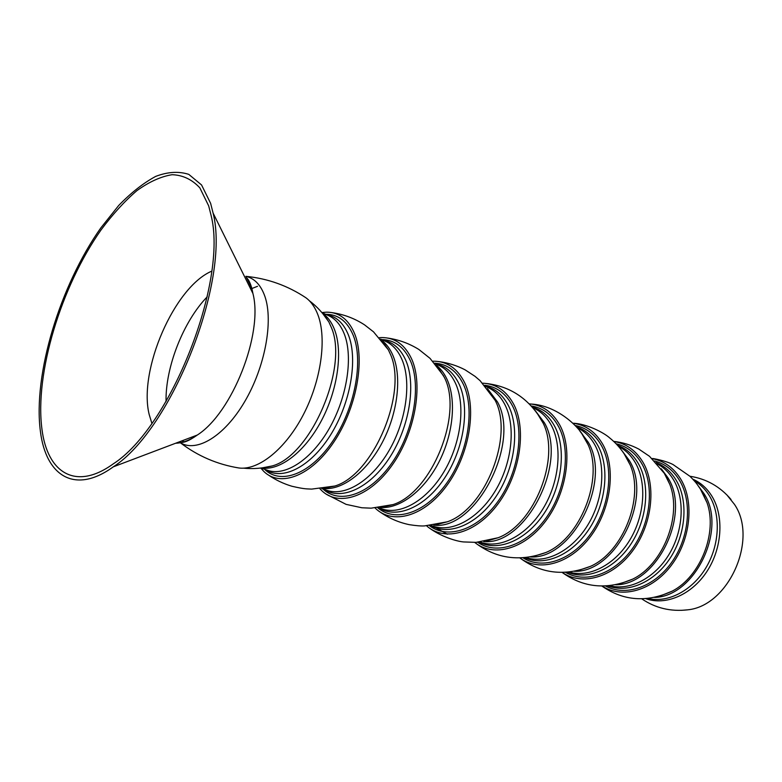 <?xml version="1.0" encoding="UTF-8"?>
<svg xmlns="http://www.w3.org/2000/svg" width="782" height="782" viewBox="0 0 782 782"><rect width="100%" height="100%" fill="white"/><g stroke="black" fill="none" stroke-linecap="round" stroke-linejoin="round"><path stroke-width="1.17" d="M726.801 494.83L734.454 504.361C758.481 539.209 728.648 606.06 687.652 609.833L681.386 610.341M652.208 458.653C664.309 460.94 673.918 467.919 681.014 479.591C694.553 502.269 690.526 540.147 671.259 565.445C652.1 590.889 621.915 599.032 602.12 586.031M654.622 460.979C665.13 463.814 673.498 470.412 679.734 480.764C692.578 502.376 689.206 538.104 671.406 562.727C653.713 587.468 625.199 596.783 605.483 585.972M613.753 441.459C626.235 443.453 636.069 450.54 643.254 462.719C656.684 485.974 652.051 525.299 632.149 551.515C612.365 577.869 581.779 586.109 562.258 572.434M616.06 443.736C626.968 446.317 635.6 453.061 641.954 463.941C654.7 486.13 650.741 523.275 632.296 548.788C613.948 574.428 584.965 583.841 565.494 572.336M572.844 423.218C585.708 424.841 595.767 432.016 603.02 444.743C616.284 468.604 610.977 509.493 590.41 536.687C569.97 564.037 539.023 572.365 519.883 557.928M575.024 425.428C586.353 427.705 595.249 434.567 601.7 446.023C614.31 468.809 609.686 507.489 590.557 533.959C571.534 560.567 542.122 570.078 522.982 557.801M529.238 403.835C542.493 404.988 552.766 412.231 560.059 425.555C573.098 450.041 567.028 492.64 545.777 520.89C524.644 549.306 493.393 557.703 474.742 542.425M531.291 405.975C543.05 407.852 552.2 414.822 558.729 426.884C571.134 450.305 565.767 490.646 545.924 518.153C526.188 545.807 496.404 555.386 477.714 542.268M482.66 383.19C496.316 383.776 506.795 391.059 514.097 405.017C526.843 430.168 519.903 474.625 497.938 504.009C476.091 533.588 444.606 542.034 426.591 525.827M484.596 385.262C496.795 386.64 506.179 393.698 512.757 406.415C524.888 430.491 518.671 472.651 498.085 501.272C477.616 530.059 447.529 539.688 429.406 525.631M433.091 361.176C447.03 361.167 457.597 368.439 464.801 382.994C477.128 408.781 469.268 455.153 446.649 485.778C424.157 516.619 392.603 525.24 375.301 508.192L375.096 507.997M434.626 363.18C447.265 363.933 456.874 371.03 463.443 384.461C475.28 409.338 467.939 453.795 446.375 483.628C424.939 513.647 394.499 522.914 377.276 507.332M379.358 337.677L381.899 337.56C395.184 337.638 405.154 344.882 411.801 359.319C423.404 385.389 414.988 432.876 392.339 464.899C369.798 497.108 338.674 507.117 321.725 490.617L319.946 488.799M381.714 339.593C394.48 339.838 404.05 346.925 410.433 360.854C421.654 386.2 413.541 432.192 391.635 463.355C369.847 494.703 339.623 504.752 322.976 489.004M321.871 312.546L326.739 312.155C339.32 312.282 348.625 319.486 354.657 333.787C365.419 360.14 356.338 408.82 333.66 442.329C311.08 476.033 280.494 487.548 264.033 471.654L260.738 468.056M325.547 314.266C338.059 314.188 347.306 321.236 353.269 335.4C363.767 361.206 354.774 408.839 332.536 441.459C310.395 474.263 280.513 485.192 264.599 469.298M251.814 288.558L257.513 286.3M303.612 296.27L305.987 297.825C311.08 301.598 315.068 307.297 317.951 314.921C326.954 338.733 321.138 380.599 303.308 414.783C285.518 449.015 258.647 470.441 239.077 468.007L236.281 467.538M210.612 203.32L213.085 213.046C230.465 280.484 171.962 429.279 113.302 466.834C74.622 494.908 45.845 475.739 40.39 431.322C32.942 374.558 59.872 286.036 100.761 227.992L118.688 205.5C131.093 192.704 143.438 182.998 155.706 176.39C167.71 171.815 178.736 171.141 188.775 174.366L201.551 184.953L210.612 203.32M41.954 429.23C34.574 373.649 61.006 286.701 101.142 229.791C112.755 214.19 124.69 201.13 136.948 190.603C149.176 181.815 160.906 176.507 172.128 174.699C182.812 175.09 192.059 179.479 199.85 187.866L208.686 205.901L211.003 215.05C228.168 281.129 170.73 427.246 113.155 463.941C75.453 491.204 47.35 472.602 41.954 429.23M692.754 479.131C700.682 482.582 707.133 488.369 712.089 496.482C724.181 516.374 722.157 548.417 706.811 571.642C691.523 594.946 665.58 605.855 645.766 598.66M694.142 480.666C700.349 484.205 705.472 489.317 709.528 496.003C721.043 515.045 719.655 545.318 705.716 568.152C691.826 591.036 667.535 603.264 647.819 598.474M698.394 486.062L703.898 493.501C727.641 528.7 695.12 596.715 654.612 597.419M701.288 490.51L707.055 502.777C717.729 532.689 700.525 576.442 672.344 591.075L659.764 596.138M656.245 462.67C664.573 466.043 671.298 472.035 676.41 480.637C688.463 501.076 685.941 534.37 669.959 558.436C654.055 582.57 627.555 593.636 607.819 585.835M657.466 464.029C664.074 467.587 669.49 472.944 673.703 480.109C685.188 499.698 683.331 531.203 668.757 554.868C654.231 578.582 629.344 591.016 609.637 585.679M661.279 468.809L667.72 477.46C691.64 513.882 656.724 585.21 615.678 584.78M665.863 475.808L669.842 484.459C682.236 515.827 663.058 564.614 632.618 579.149L620.282 583.714M617.467 445.232C626.216 448.477 633.215 454.655 638.454 463.785C650.438 484.781 647.349 519.443 630.712 544.389C614.153 569.423 587.126 580.645 567.546 572.199M618.523 446.405C625.541 449.933 631.24 455.535 635.61 463.218C647.027 483.354 644.632 516.188 629.393 540.733C614.212 565.347 588.748 578.006 569.12 572.053M621.856 450.54L629.236 460.383C653.244 498.085 615.805 572.952 574.369 571.31M624.222 453.912L630.282 465.163C644.388 497.831 623.088 552.024 590.508 566.334L578.406 570.449M576.226 426.718C585.395 429.777 592.658 436.141 598.025 445.828C609.872 467.421 606.167 503.549 588.846 529.443C571.603 555.435 544.077 566.823 524.742 557.674M577.087 427.695C584.525 431.146 590.508 436.982 595.014 445.202C606.314 465.935 603.313 500.187 587.39 525.69C571.525 551.261 545.504 564.135 526.042 557.546M579.912 431.156L588.22 442.192C612.208 481.213 572.111 559.883 530.46 556.931M581.994 434.01L588.142 444.792C603.948 478.574 580.361 538.583 545.777 552.551L533.93 556.256M532.268 407.041C541.867 409.846 549.394 416.376 554.858 426.649C566.52 448.858 562.102 486.58 544.067 513.5C526.11 540.538 498.144 552.072 479.151 542.141M532.913 407.774L533.823 408.184C541.281 411.586 547.234 417.52 551.672 425.975C562.698 447.138 559.189 482.523 542.855 509.004C526.579 535.562 500.343 549.042 481.067 542.366L480.128 542.043M535.201 410.56L544.399 422.759C568.24 463.149 525.367 545.924 483.696 541.564M536.96 412.906L543.187 423.218C560.635 457.929 534.585 524.204 498.173 537.733L486.58 541.046M485.329 386.083C495.358 388.537 503.139 395.223 508.671 406.132C520.069 428.986 514.849 468.438 496.071 496.472C477.382 524.624 449.024 536.305 430.501 525.524M485.661 386.474L487.782 387.432C495.162 390.785 500.988 396.777 505.28 405.399C515.944 426.972 511.917 463.472 495.221 490.988C478.584 518.583 452.26 532.825 433.228 526.218L431.019 525.475M487.45 388.615L497.489 401.948C521.017 443.756 475.231 530.978 433.785 525.113M494.918 399.866L495.133 400.306C514.136 435.74 485.417 508.789 447.372 521.789L436.082 524.732M435.3 363.757C445.672 365.829 453.609 372.623 459.122 384.128C470.158 407.608 464.078 448.839 444.596 478.076C425.203 507.45 396.611 519.375 378.674 507.801M435.017 363.63L438.477 365.194C445.73 368.498 451.41 374.539 455.515 383.327C465.73 405.311 461.106 442.993 444.049 471.634C427.05 500.353 400.687 515.436 381.978 508.916L378.371 507.704M436.327 365.194C440.755 368.713 444.362 373.522 447.148 379.622C456.62 400.325 453.218 434.978 438.379 463.11C423.561 491.272 399.485 509.102 380.404 507.45M437.597 366.807L444.352 377.393C463.443 414.03 431.811 492.386 393.063 504.586L382.095 507.195M382.721 340.043C392.916 341.939 400.619 348.743 405.848 360.473C416.307 384.382 409.494 427.021 389.661 457.538C369.906 488.183 341.441 500.959 324.022 489.356M380.59 339.085L385.536 341.314C392.623 344.549 398.116 350.639 401.997 359.593C411.664 381.978 406.366 420.931 388.937 450.784C371.567 480.725 345.233 496.726 326.944 490.343L321.803 488.613M381.479 340.141C386.288 343.689 390.13 348.84 392.984 355.595C402.046 376.953 397.745 413.404 382.075 442.876C366.445 472.396 341.871 490.754 323.171 488.447M382.154 340.972L388.371 349.857L389.925 353.22C408.497 391.264 373.786 474.703 334.843 486.023L324.237 488.3M332.37 312.692C343.953 314.403 354.676 318.45 364.539 324.853L373.522 331.842L388.371 349.857L382.427 341.314M326.153 314.54C336.104 316.221 343.523 323.025 348.401 334.96C358.156 359.3 350.512 403.444 330.327 435.349C310.219 467.392 281.999 481.125 265.225 469.513M321.959 312.653L328.528 315.615C335.41 318.753 340.669 324.872 344.285 333.992C353.288 356.788 347.208 397.08 329.398 428.272C311.656 459.533 285.45 476.561 267.698 470.344L260.875 468.047M322.487 313.269C327.648 316.759 331.666 322.233 334.549 329.672C343.073 351.695 337.746 390.091 321.226 421.039C304.755 452.035 279.79 470.969 261.677 467.949M322.741 313.572L328.87 321.959L331.197 327.13C348.977 366.592 311.041 455.535 272.273 465.935L262.068 467.9M309.33 300.738C316.876 306.427 323.386 313.504 328.87 321.959L323.122 314.032M305.987 297.825C287.786 285.674 267.747 278.509 245.871 276.329C254.59 278.363 260.944 285.107 264.961 296.583C273.514 321.451 264.942 367.393 244.619 401.772C224.366 436.288 196.663 452.807 180.329 442.739M246.135 276.867L251.384 287.737L252.938 293.533C263.426 333.562 232.254 412.867 197.308 435.036C189.567 440.364 182.343 443.091 175.637 443.238M151.874 423.316L149.167 414.44C138.228 370.365 174.337 287.062 211.687 271.178M184.386 441.947L182.079 440.804M166.058 401.498C165.285 367.374 183.408 321.265 207.22 296.808M687.652 609.833C670.761 611.807 655.453 608.132 641.729 598.826M731.033 499.473C720.017 486.521 706.312 478.789 689.91 476.248M659.852 596.109L672.344 591.075C646.997 602.746 623.498 601.065 601.847 586.031M702.461 492.396L707.055 502.777L700.447 489.141C696.977 484.214 697.192 483.638 689.988 476.316L673.028 464.547C665.883 460.715 652.335 458.252 651.993 458.457M620.38 583.695L632.618 579.149C606.988 590.039 583.499 587.8 562.141 572.434M665.55 475.231L669.842 484.459L664.289 473.296L649.568 456.356L638.786 449.073C630.888 444.919 622.511 442.348 613.665 441.38M624.3 454.019L630.282 465.163L625.864 456.512C621.426 449.22 616.001 442.993 609.579 437.842C603.978 432.72 586.568 423.609 572.942 423.238M578.543 570.42L590.508 566.334C564.594 576.481 541.076 573.705 519.962 557.986M582.082 434.147L588.142 444.792L584.965 438.702C579.198 426.444 556.872 405.506 531.32 404.05M534.096 556.217L545.777 552.551C520.265 561.818 497.147 558.856 476.414 543.686M537.087 413.072L541.359 419.778C528.485 398.537 510.294 386.455 486.785 383.551M486.785 541.007L498.173 537.733L476.091 542.366L463.521 541.936C455.916 541.271 440.647 536.276 429.856 528.368M436.336 524.683L447.372 521.789L424.655 525.895C421.342 526.159 416.22 525.748 409.309 524.673C398.634 522.435 388.84 518.183 379.944 511.917M489.024 390.668L495.133 400.306L480.119 380.697L475.016 376.338L465.104 369.837C456.893 365.575 448.203 362.828 439.034 361.616M382.427 507.137L393.063 504.586L371.137 508.173L361.822 507.762L346.084 504.361L326.309 494.204M387.706 338.059C398.869 339.701 409.269 343.503 418.888 349.486L430.041 358.361L443.648 375.917M324.677 488.232L334.843 486.023L311.695 489.102C306.554 488.779 305.303 489.346 291.862 486.238C283.504 483.735 275.723 480.021 268.519 475.094M262.664 467.822L272.273 465.935C262.498 468.389 252.909 469.132 243.505 468.164M447.343 534.204L436.131 528.026M533.177 408.087L533.735 408.145M239.077 468.007C217.425 464.508 197.836 456.092 180.31 442.739M179.264 441.869C182.411 443.58 188.433 441.302 197.308 435.036L113.302 466.834M246.985 278.148C248.823 279.976 250.475 283.514 251.941 288.773L252.938 293.533L213.085 213.046M183.702 442.084L182.03 440.823"/></g></svg>
